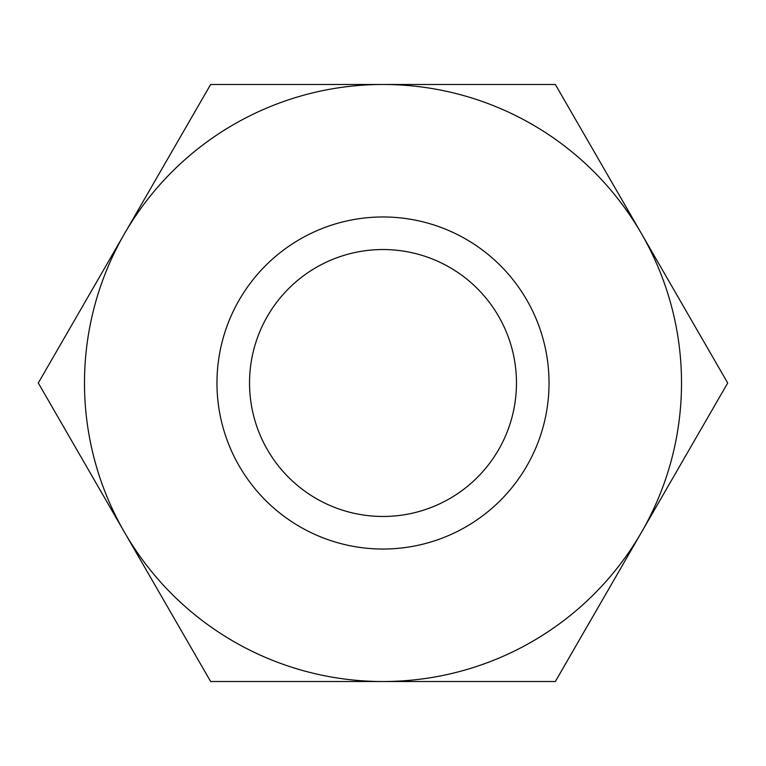 <?xml version="1.0" encoding="UTF-8"?>
<svg xmlns="http://www.w3.org/2000/svg" width="766" height="766" viewBox="0 0 766 766"><rect width="100%" height="100%" fill="white"/><g stroke="black" fill="none" stroke-linecap="round" stroke-linejoin="round"><path stroke-width="1.15" d="M210.65 681.52L383 681.52A298.52 298.52 0 0 0 641.525 532.255L555.35 681.52L383 681.52A298.52 298.52 0 0 1 124.475 532.255L38.3 383L124.475 233.745A298.52 298.52 0 0 0 124.475 532.255L210.65 681.52M383 216.97A166.031 166.031 0 0 1 526.788 466.015A166.031 166.031 0 0 1 239.212 466.015A166.031 166.031 0 0 1 383 216.97M641.525 532.255A298.52 298.52 0 0 0 383 84.48A298.52 298.52 0 0 0 124.475 233.745L210.65 84.48L555.35 84.48L727.7 383L641.525 532.255M516.466 383A133.466 133.466 0 0 0 383 249.534A133.466 133.466 0 0 0 249.534 383A133.466 133.466 0 0 0 383 516.466A133.466 133.466 0 0 0 516.466 383"/></g></svg>
